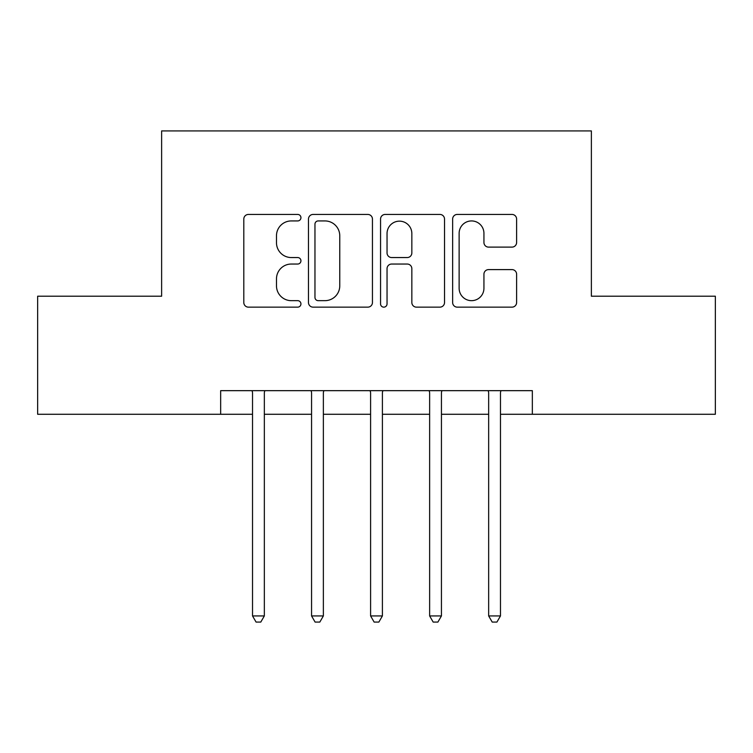 <?xml version="1.0" encoding="UTF-8"?>
<svg xmlns="http://www.w3.org/2000/svg" width="753" height="753" viewBox="0 0 753 753"><rect width="100%" height="100%" fill="white"/><g stroke="black" fill="none" stroke-linecap="round" stroke-linejoin="round"><path stroke-width="1.13" d="M300.936 217.683A3.247 3.247 0 0 0 297.699 214.436L248.443 214.436A4.631 4.631 0 0 0 243.803 219.076L243.803 302.518A4.631 4.631 0 0 0 248.443 307.149L297.699 307.149A3.247 3.247 0 0 0 300.936 303.911A3.247 3.247 0 0 0 297.699 300.663L291.317 300.663A14.834 14.834 0 0 1 276.483 285.829L276.483 278.874A14.834 14.834 0 0 1 291.317 264.039L297.699 264.039A3.247 3.247 0 0 0 300.936 260.792A3.247 3.247 0 0 0 297.699 257.554L291.317 257.554A14.834 14.834 0 0 1 276.483 242.72L276.483 235.764A14.834 14.834 0 0 1 291.317 220.93L297.699 220.93A3.247 3.247 0 0 0 300.936 217.683M511.974 247.116A4.631 4.631 0 0 0 516.614 242.485L516.614 219.076A4.631 4.631 0 0 0 511.974 214.436L457.278 214.436A4.631 4.631 0 0 0 452.638 219.076L452.638 302.518A4.631 4.631 0 0 0 457.278 307.149L511.974 307.149A4.631 4.631 0 0 0 516.614 302.518L516.614 274.243A4.631 4.631 0 0 0 511.974 269.602L488.565 269.602A4.631 4.631 0 0 0 483.934 274.243L483.934 288.258A12.396 12.396 0 0 1 471.529 300.663A12.396 12.396 0 0 1 459.132 288.258L459.132 233.326A12.396 12.396 0 0 1 471.529 220.93A12.396 12.396 0 0 1 483.934 233.326L483.934 242.485A4.631 4.631 0 0 0 488.565 247.116L511.974 247.116M220.657 414.282L37.65 414.282L37.65 296.211L161.622 296.211L161.622 130.918L591.378 130.918L591.378 296.211L715.35 296.211L715.35 414.282L532.343 414.282L532.343 390.666L220.657 390.666L220.657 414.282L252.528 414.282M372.443 219.076A4.631 4.631 0 0 0 367.812 214.436L313.107 214.436A4.631 4.631 0 0 0 308.476 219.076L308.476 302.518A4.631 4.631 0 0 0 313.107 307.149L367.812 307.149A4.631 4.631 0 0 0 372.443 302.518L372.443 219.076M385.188 214.436L439.893 214.436A4.631 4.631 0 0 1 444.524 219.076L444.524 302.518A4.631 4.631 0 0 1 439.893 307.149L416.484 307.149A4.631 4.631 0 0 1 411.844 302.518L411.844 268.68A4.631 4.631 0 0 0 407.213 264.039L391.682 264.039A4.631 4.631 0 0 0 387.042 268.68L387.042 303.911A3.247 3.247 0 0 1 383.804 307.149A3.247 3.247 0 0 1 380.557 303.911L380.557 219.076A4.631 4.631 0 0 1 385.188 214.436M264.341 414.282L311.563 414.282M323.366 414.282L370.598 414.282M382.402 414.282L429.634 414.282M441.437 414.282L488.659 414.282M500.472 414.282L532.343 414.282M318.208 220.93A3.247 3.247 0 0 0 314.961 224.178L314.961 297.416A3.247 3.247 0 0 0 318.208 300.663L324.929 300.663A14.834 14.834 0 0 0 339.763 285.829L339.763 235.764A14.834 14.834 0 0 0 324.929 220.93L318.208 220.93M411.844 233.562A12.396 12.396 0 0 0 399.448 221.156A12.396 12.396 0 0 0 387.042 233.562L387.042 252.914A4.631 4.631 0 0 0 391.682 257.554L407.213 257.554A4.631 4.631 0 0 0 411.844 252.914L411.844 233.562M264.915 390.666L264.68 391.268A4.725 4.725 0 0 0 264.341 393.028L264.341 615.935L252.528 615.935L252.528 393.028A4.725 4.725 0 0 0 252.189 391.268L251.944 390.666M264.341 615.935L260.792 622.082L256.076 622.082L252.528 615.935M323.95 390.666L323.715 391.268A4.725 4.725 0 0 0 323.366 393.028L323.366 615.935L311.563 615.935L311.563 393.028A4.725 4.725 0 0 0 311.224 391.268L310.98 390.666M323.366 615.935L319.827 622.082L315.102 622.082L311.563 615.935M382.985 390.666L382.74 391.268A4.725 4.725 0 0 0 382.402 393.028L382.402 615.935L370.598 615.935L370.598 393.028A4.725 4.725 0 0 0 370.26 391.268L370.015 390.666M382.402 615.935L378.863 622.082L374.137 622.082L370.598 615.935M442.02 390.666L441.776 391.268A4.725 4.725 0 0 0 441.437 393.028L441.437 615.935L429.634 615.935L429.634 393.028A4.725 4.725 0 0 0 429.285 391.268L429.05 390.666M441.437 615.935L437.898 622.082L433.173 622.082L429.634 615.935M501.056 390.666L500.811 391.268A4.725 4.725 0 0 0 500.472 393.028L500.472 615.935L488.659 615.935L488.659 393.028A4.725 4.725 0 0 0 488.32 391.268L488.085 390.666M500.472 615.935L496.924 622.082L492.208 622.082L488.659 615.935"/></g></svg>
